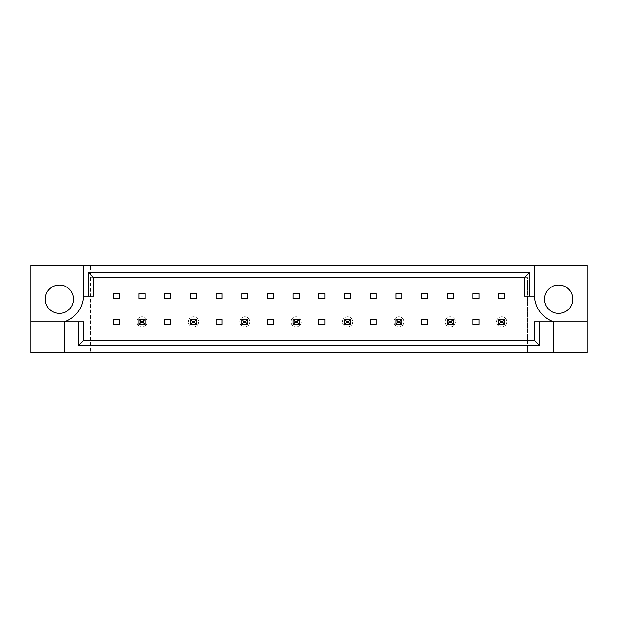 <?xml version="1.0" encoding="UTF-8"?>
<svg xmlns="http://www.w3.org/2000/svg" width="618" height="618" viewBox="0 0 618 618"><rect width="100%" height="100%" fill="white"/><g stroke="black" fill="none" stroke-linecap="round" stroke-linejoin="round"><path stroke-width="0.46" stroke-dasharray="3.09 2.32" d="M73.573 299.189A14.16 14.16 0 0 1 59.421 313.349A14.16 14.16 0 0 1 45.261 299.189A14.16 14.16 0 0 1 59.421 285.029A14.16 14.16 0 0 1 73.573 299.189M572.739 299.189A14.16 14.16 0 0 1 558.579 313.349A14.16 14.16 0 0 1 544.427 299.189A14.16 14.16 0 0 1 558.579 285.029A14.16 14.16 0 0 1 572.739 299.189M119.39 293.627L119.39 298.687L113.318 298.687L113.318 293.627L119.39 293.627M113.318 324.373L113.318 319.313L119.39 319.313L119.39 324.373L113.318 324.373M145.076 293.627L145.076 298.687L139.004 298.687L139.004 293.627L145.076 293.627M143.252 321.136L145.076 319.313L139.004 319.313L145.076 319.313L145.076 324.373L139.004 324.373L139.004 319.313L145.076 319.313L145.076 324.373L139.004 324.373L139.004 319.313L145.076 319.313L145.076 324.373L139.004 324.373L139.004 319.313L139.004 324.373L145.076 324.373L145.076 319.313L145.076 324.373L143.252 322.55L140.827 322.55L140.827 321.136L143.252 321.136L143.252 322.55M170.761 293.627L170.761 298.687L164.689 298.687L164.689 293.627L170.761 293.627M164.689 324.373L164.689 319.313L170.761 319.313L170.761 324.373L164.689 324.373M196.447 293.627L196.447 298.687L190.375 298.687L190.375 293.627L196.447 293.627M194.624 321.136L196.447 319.313L190.375 319.313L196.447 319.313L196.447 324.373L190.375 324.373L190.375 319.313L196.447 319.313L196.447 324.373L190.375 324.373L190.375 319.313L196.447 319.313L196.447 324.373L190.375 324.373L190.375 319.313L190.375 324.373L196.447 324.373L196.447 319.313L196.447 324.373L194.624 322.55L192.198 322.55L192.198 321.136L194.624 321.136L194.624 322.55M222.132 293.627L222.132 298.687L216.061 298.687L216.061 293.627L222.132 293.627M216.061 324.373L216.061 319.313L222.132 319.313L222.132 324.373L216.061 324.373M247.818 293.627L247.818 298.687L241.754 298.687L241.754 293.627L247.818 293.627M245.995 321.136L247.818 319.313L241.754 319.313L247.818 319.313L247.818 324.373L241.754 324.373L241.754 319.313L247.818 319.313L247.818 324.373L241.754 324.373L241.754 319.313L247.818 319.313L247.818 324.373L241.754 324.373L241.754 319.313L241.754 324.373L247.818 324.373L247.818 319.313L247.818 324.373L245.995 322.55L243.569 322.55L243.569 321.136L245.995 321.136L245.995 322.55M273.504 293.627L273.504 298.687L267.439 298.687L267.439 293.627L273.504 293.627M267.439 324.373L267.439 319.313L273.504 319.313L273.504 324.373L267.439 324.373M299.189 293.627L299.189 298.687L293.125 298.687L293.125 293.627L299.189 293.627M297.374 321.136L299.189 319.313L293.125 319.313L299.189 319.313L299.189 324.373L293.125 324.373L293.125 319.313L299.189 319.313L299.189 324.373L293.125 324.373L293.125 319.313L299.189 319.313L299.189 324.373L293.125 324.373L293.125 319.313L293.125 324.373L299.189 324.373L299.189 319.313L299.189 324.373L297.374 322.55L294.94 322.55L294.94 321.136L297.374 321.136L297.374 322.55M324.875 293.627L324.875 298.687L318.811 298.687L318.811 293.627L324.875 293.627M318.811 324.373L318.811 319.313L324.875 319.313L324.875 324.373L318.811 324.373M350.56 293.627L350.56 298.687L344.496 298.687L344.496 293.627L350.56 293.627M348.745 321.136L350.56 319.313L344.496 319.313L350.56 319.313L350.56 324.373L344.496 324.373L344.496 319.313L350.56 319.313L350.56 324.373L344.496 324.373L344.496 319.313L350.56 319.313L350.56 324.373L344.496 324.373L344.496 319.313L344.496 324.373L350.56 324.373L350.56 319.313L350.56 324.373L348.745 322.55L346.319 322.55L346.319 321.136L348.745 321.136L348.745 322.55M376.246 293.627L376.246 298.687L370.182 298.687L370.182 293.627L376.246 293.627M370.182 324.373L370.182 319.313L376.246 319.313L376.246 324.373L370.182 324.373M401.939 293.627L401.939 298.687L395.868 298.687L395.868 293.627L401.939 293.627M400.116 321.136L401.939 319.313L395.868 319.313L401.939 319.313L401.939 324.373L395.868 324.373L395.868 319.313L401.939 319.313L401.939 324.373L395.868 324.373L395.868 319.313L401.939 319.313L401.939 324.373L395.868 324.373L395.868 319.313L395.868 324.373L401.939 324.373L401.939 319.313L401.939 324.373L400.116 322.55L397.691 322.55L397.691 321.136L400.116 321.136L400.116 322.55M427.625 293.627L427.625 298.687L421.553 298.687L421.553 293.627L427.625 293.627M421.553 324.373L421.553 319.313L427.625 319.313L427.625 324.373L421.553 324.373M453.311 293.627L453.311 298.687L447.239 298.687L447.239 293.627L453.311 293.627M451.488 321.136L453.311 319.313L447.239 319.313L453.311 319.313L453.311 324.373L447.239 324.373L447.239 319.313L453.311 319.313L453.311 324.373L447.239 324.373L447.239 319.313L453.311 319.313L453.311 324.373L447.239 324.373L447.239 319.313L447.239 324.373L453.311 324.373L453.311 319.313L453.311 324.373L451.488 322.55L449.062 322.55L449.062 321.136L451.488 321.136L451.488 322.55M478.996 293.627L478.996 298.687L472.925 298.687L472.925 293.627L478.996 293.627M472.925 324.373L472.925 319.313L478.996 319.313L478.996 324.373L472.925 324.373M504.682 293.627L504.682 298.687L498.61 298.687L498.61 293.627L504.682 293.627M502.859 321.136L504.682 319.313L498.61 319.313L504.682 319.313L504.682 324.373L498.61 324.373L498.61 319.313L504.682 319.313L504.682 324.373L498.61 324.373L498.61 319.313L504.682 319.313L504.682 324.373L498.61 324.373L498.61 319.313L498.61 324.373L504.682 324.373L504.682 319.313L504.682 324.373L502.859 322.55L500.433 322.55L500.433 321.136L502.859 321.136L502.859 322.55M90.568 340.348L527.432 340.348L90.568 340.348L90.568 352.484L587.1 352.484L587.1 265.516L30.9 265.516L30.9 352.484L90.568 352.484L90.568 265.516L90.568 340.348M527.432 277.652L90.568 277.652L527.432 277.652L527.432 352.484L527.432 277.652M587.1 321.847L553.728 321.847A28.312 28.312 0 0 1 534.516 296.153L524.404 296.153L524.404 277.652L93.596 277.652L93.596 296.153L83.484 296.153A28.312 28.312 0 0 1 64.272 321.847L83.484 321.847L83.484 340.348L534.516 340.348L534.516 321.847L553.728 321.847L553.728 352.484M64.272 352.484L64.272 321.847L30.9 321.847M83.484 265.516L83.484 296.153M534.516 296.153L534.516 265.516M496.594 321.847A5.06 5.06 0 0 1 501.646 316.787A5.06 5.06 0 0 1 506.706 321.847A5.06 5.06 0 0 1 501.646 326.899A5.06 5.06 0 0 1 496.594 321.847A5.06 5.06 0 0 1 501.646 316.787A5.06 5.06 0 0 1 506.706 321.847A5.06 5.06 0 0 1 501.646 326.899A5.06 5.06 0 0 1 496.594 321.847M500.433 321.136L498.61 319.313L498.61 324.373L500.433 322.55M498.61 319.313L504.682 319.313M498.61 324.373L504.682 324.373M445.215 321.847A5.06 5.06 0 0 1 450.275 316.787A5.06 5.06 0 0 1 455.335 321.847A5.06 5.06 0 0 1 450.275 326.899A5.06 5.06 0 0 1 445.215 321.847A5.06 5.06 0 0 1 450.275 316.787A5.06 5.06 0 0 1 455.335 321.847A5.06 5.06 0 0 1 450.275 326.899A5.06 5.06 0 0 1 445.215 321.847M449.062 321.136L447.239 319.313L447.239 324.373L449.062 322.55M447.239 319.313L453.311 319.313M447.239 324.373L453.311 324.373M393.844 321.847A5.06 5.06 0 0 1 398.904 316.787A5.06 5.06 0 0 1 403.956 321.847A5.06 5.06 0 0 1 398.904 326.899A5.06 5.06 0 0 1 393.844 321.847A5.06 5.06 0 0 1 398.904 316.787A5.06 5.06 0 0 1 403.956 321.847A5.06 5.06 0 0 1 398.904 326.899A5.06 5.06 0 0 1 393.844 321.847M397.691 321.136L395.868 319.313L395.868 324.373L397.691 322.55M395.868 319.313L401.939 319.313M395.868 324.373L401.939 324.373M342.472 321.847A5.06 5.06 0 0 1 347.532 316.787A5.06 5.06 0 0 1 352.584 321.847A5.06 5.06 0 0 1 347.532 326.899A5.06 5.06 0 0 1 342.472 321.847A5.06 5.06 0 0 1 347.532 316.787A5.06 5.06 0 0 1 352.584 321.847A5.06 5.06 0 0 1 347.532 326.899A5.06 5.06 0 0 1 342.472 321.847M346.319 321.136L344.496 319.313L344.496 324.373L346.319 322.55M344.496 319.313L350.56 319.313M344.496 324.373L350.56 324.373M291.101 321.847A5.06 5.06 0 0 1 296.153 316.787A5.06 5.06 0 0 1 301.213 321.847A5.06 5.06 0 0 1 296.153 326.899A5.06 5.06 0 0 1 291.101 321.847A5.06 5.06 0 0 1 296.153 316.787A5.06 5.06 0 0 1 301.213 321.847A5.06 5.06 0 0 1 296.153 326.899A5.06 5.06 0 0 1 291.101 321.847M294.94 321.136L293.125 319.313L293.125 324.373L294.94 322.55M293.125 319.313L299.189 319.313M293.125 324.373L299.189 324.373M239.73 321.847A5.06 5.06 0 0 1 244.782 316.787A5.06 5.06 0 0 1 249.842 321.847A5.06 5.06 0 0 1 244.782 326.899A5.06 5.06 0 0 1 239.73 321.847A5.06 5.06 0 0 1 244.782 316.787A5.06 5.06 0 0 1 249.842 321.847A5.06 5.06 0 0 1 244.782 326.899A5.06 5.06 0 0 1 239.73 321.847M243.569 321.136L241.754 319.313L241.754 324.373L243.569 322.55M241.754 319.313L247.818 319.313M241.754 324.373L247.818 324.373M188.359 321.847A5.06 5.06 0 0 1 193.411 316.787A5.06 5.06 0 0 1 198.471 321.847A5.06 5.06 0 0 1 193.411 326.899A5.06 5.06 0 0 1 188.359 321.847A5.06 5.06 0 0 1 193.411 316.787A5.06 5.06 0 0 1 198.471 321.847A5.06 5.06 0 0 1 193.411 326.899A5.06 5.06 0 0 1 188.359 321.847M192.198 321.136L190.375 319.313L190.375 324.373L192.198 322.55M190.375 319.313L196.447 319.313M190.375 324.373L196.447 324.373M136.98 321.847A5.06 5.06 0 0 1 142.04 316.787A5.06 5.06 0 0 1 147.092 321.847A5.06 5.06 0 0 1 142.04 326.899A5.06 5.06 0 0 1 136.98 321.847A5.06 5.06 0 0 1 142.04 316.787A5.06 5.06 0 0 1 147.092 321.847A5.06 5.06 0 0 1 142.04 326.899A5.06 5.06 0 0 1 136.98 321.847M140.827 321.136L139.004 319.313L139.004 324.373L140.827 322.55M139.004 319.313L145.076 319.313M139.004 324.373L145.076 324.373"/><path stroke-width="0.93" d="M73.573 299.189A14.16 14.16 0 0 1 59.421 313.349A14.16 14.16 0 0 1 45.261 299.189A14.16 14.16 0 0 1 59.421 285.029A14.16 14.16 0 0 1 73.573 299.189M544.427 299.189A14.16 14.16 0 0 0 558.579 313.349A14.16 14.16 0 0 0 572.739 299.189A14.16 14.16 0 0 0 558.579 285.029A14.16 14.16 0 0 0 544.427 299.189M30.9 321.847L30.9 352.484L587.1 352.484L587.1 265.516L30.9 265.516L30.9 321.847L64.272 321.847A28.312 28.312 0 0 0 83.484 296.153L83.484 265.516M534.516 265.516L534.516 296.153A28.312 28.312 0 0 0 553.728 321.847L553.728 352.484M498.61 293.627L504.682 293.627L504.682 298.687L498.61 298.687L498.61 293.627M478.996 324.373L472.925 324.373L472.925 319.313L478.996 319.313L478.996 324.373M472.925 293.627L478.996 293.627L478.996 298.687L472.925 298.687L472.925 293.627M447.239 293.627L453.311 293.627L453.311 298.687L447.239 298.687L447.239 293.627M427.625 324.373L421.553 324.373L421.553 319.313L427.625 319.313L427.625 324.373M421.553 293.627L427.625 293.627L427.625 298.687L421.553 298.687L421.553 293.627M395.868 293.627L401.939 293.627L401.939 298.687L395.868 298.687L395.868 293.627M376.246 324.373L370.182 324.373L370.182 319.313L376.246 319.313L376.246 324.373M370.182 293.627L376.246 293.627L376.246 298.687L370.182 298.687L370.182 293.627M344.496 293.627L350.56 293.627L350.56 298.687L344.496 298.687L344.496 293.627M324.875 324.373L318.811 324.373L318.811 319.313L324.875 319.313L324.875 324.373M318.811 293.627L324.875 293.627L324.875 298.687L318.811 298.687L318.811 293.627M293.125 293.627L299.189 293.627L299.189 298.687L293.125 298.687L293.125 293.627M273.504 324.373L267.439 324.373L267.439 319.313L273.504 319.313L273.504 324.373M267.439 293.627L273.504 293.627L273.504 298.687L267.439 298.687L267.439 293.627M241.754 293.627L247.818 293.627L247.818 298.687L241.754 298.687L241.754 293.627M222.132 324.373L216.061 324.373L216.061 319.313L222.132 319.313L222.132 324.373M216.061 293.627L222.132 293.627L222.132 298.687L216.061 298.687L216.061 293.627M190.375 293.627L196.447 293.627L196.447 298.687L190.375 298.687L190.375 293.627M170.761 324.373L164.689 324.373L164.689 319.313L170.761 319.313L170.761 324.373M164.689 293.627L170.761 293.627L170.761 298.687L164.689 298.687L164.689 293.627M139.004 293.627L145.076 293.627L145.076 298.687L139.004 298.687L139.004 293.627M119.39 324.373L113.318 324.373L113.318 319.313L119.39 319.313L119.39 324.373M113.318 293.627L119.39 293.627L119.39 298.687L113.318 298.687L113.318 293.627M539.653 321.847L539.653 345.485L78.347 345.485L78.347 321.847L83.484 321.847L83.484 340.348L534.516 340.348L534.516 321.847L587.1 321.847M64.272 352.484L64.272 321.847L78.347 321.847M534.516 296.153L524.404 296.153L524.404 277.652L93.596 277.652L93.596 296.153L83.484 296.153M88.459 296.153L88.459 272.515L529.541 272.515L529.541 296.153M539.653 345.485L534.516 340.348M78.347 345.485L83.484 340.348M88.459 272.515L93.596 277.652M529.541 272.515L524.404 277.652M500.433 321.136L500.433 322.55L502.859 322.55L502.859 321.136L500.433 321.136L498.61 319.313L504.682 319.313L502.859 321.136M504.682 319.313L504.682 324.373L502.859 322.55M500.433 322.55L498.61 324.373L498.61 319.313M504.682 324.373L498.61 324.373M449.062 321.136L449.062 322.55L451.488 322.55L451.488 321.136L449.062 321.136L447.239 319.313L453.311 319.313L451.488 321.136M453.311 319.313L453.311 324.373L451.488 322.55M449.062 322.55L447.239 324.373L447.239 319.313M453.311 324.373L447.239 324.373M397.691 321.136L397.691 322.55L400.116 322.55L400.116 321.136L397.691 321.136L395.868 319.313L401.939 319.313L400.116 321.136M401.939 319.313L401.939 324.373L400.116 322.55M397.691 322.55L395.868 324.373L395.868 319.313M401.939 324.373L395.868 324.373M346.319 321.136L346.319 322.55L348.745 322.55L348.745 321.136L346.319 321.136L344.496 319.313L350.56 319.313L348.745 321.136M350.56 319.313L350.56 324.373L348.745 322.55M346.319 322.55L344.496 324.373L344.496 319.313M350.56 324.373L344.496 324.373M294.94 321.136L294.94 322.55L297.374 322.55L297.374 321.136L294.94 321.136L293.125 319.313L299.189 319.313L297.374 321.136M299.189 319.313L299.189 324.373L297.374 322.55M294.94 322.55L293.125 324.373L293.125 319.313M299.189 324.373L293.125 324.373M243.569 321.136L243.569 322.55L245.995 322.55L245.995 321.136L243.569 321.136L241.754 319.313L247.818 319.313L245.995 321.136M247.818 319.313L247.818 324.373L245.995 322.55M243.569 322.55L241.754 324.373L241.754 319.313M247.818 324.373L241.754 324.373M192.198 321.136L192.198 322.55L194.624 322.55L194.624 321.136L192.198 321.136L190.375 319.313L196.447 319.313L194.624 321.136M196.447 319.313L196.447 324.373L194.624 322.55M192.198 322.55L190.375 324.373L190.375 319.313M196.447 324.373L190.375 324.373M140.827 321.136L140.827 322.55L143.252 322.55L143.252 321.136L140.827 321.136L139.004 319.313L145.076 319.313L143.252 321.136M145.076 319.313L145.076 324.373L143.252 322.55M140.827 322.55L139.004 324.373L139.004 319.313M145.076 324.373L139.004 324.373"/></g></svg>
